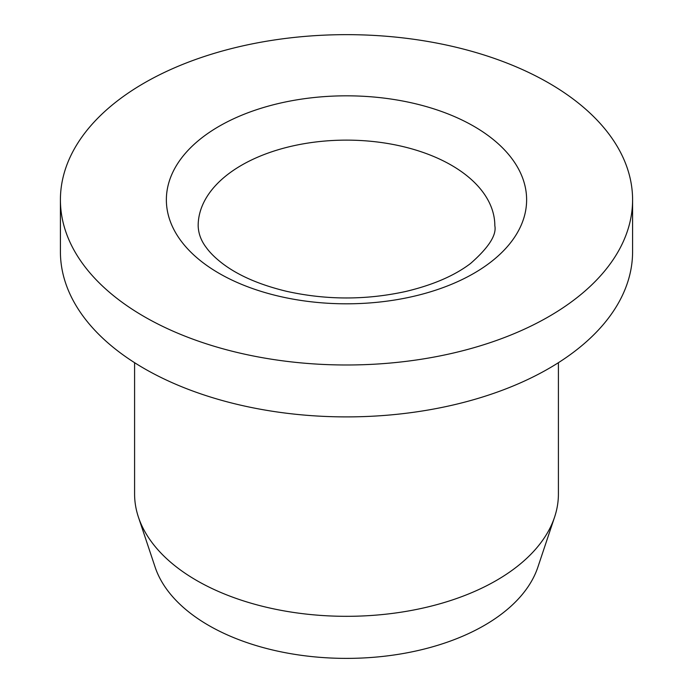 <?xml version="1.0" encoding="UTF-8"?>
<svg xmlns="http://www.w3.org/2000/svg" width="693" height="693" viewBox="0 0 693 693"><rect width="100%" height="100%" fill="white"/><g stroke="black" fill="none" stroke-linecap="round" stroke-linejoin="round"><path stroke-width="1.04" d="M144.205 316.614A286.088 165.168 180 0 1 60.412 199.818A286.088 165.168 180 0 1 346.5 34.65A286.088 165.168 180 0 1 632.588 199.818A286.088 165.168 180 0 1 455.977 352.416A286.088 165.168 180 0 1 144.205 316.614M558.411 362.69L558.411 493.97A211.911 122.349 180 0 1 554.573 517.151A211.911 122.349 180 0 1 496.344 580.483A211.911 122.349 180 0 1 196.656 580.483A211.911 122.349 180 0 1 138.427 517.151A211.911 122.349 180 0 1 134.589 493.97L134.589 362.69M632.588 199.818L632.588 251.732A286.088 165.168 180 0 1 455.977 404.322A286.088 165.168 180 0 1 144.205 368.52A286.088 165.168 180 0 1 60.412 251.732L60.412 199.818M554.573 517.151L537.855 567.195A194.88 112.517 180 0 1 403.603 653.447A194.88 112.517 180 0 1 208.697 625.433A194.88 112.517 180 0 1 155.145 567.195L138.427 517.151M219.127 126.282A180.128 103.993 0 0 0 299.878 300.268A180.128 103.993 0 0 0 520.486 172.903A180.128 103.993 0 0 0 219.127 126.282M494.837 225.771A148.337 85.646 0 0 0 403.265 146.647A148.337 85.646 0 0 0 241.606 165.211A148.337 85.646 0 0 0 198.163 225.771C198.415 233.506 201.083 240.722 206.176 247.41C209.884 252.59 215.159 257.831 221.994 263.141C237.82 275.329 259.295 284.71 286.408 291.277C326.074 300.112 365.8 300.19 405.587 291.51C432.891 285.022 454.556 275.675 470.582 263.461C488.617 247.635 496.708 235.074 494.837 225.771"/></g></svg>
